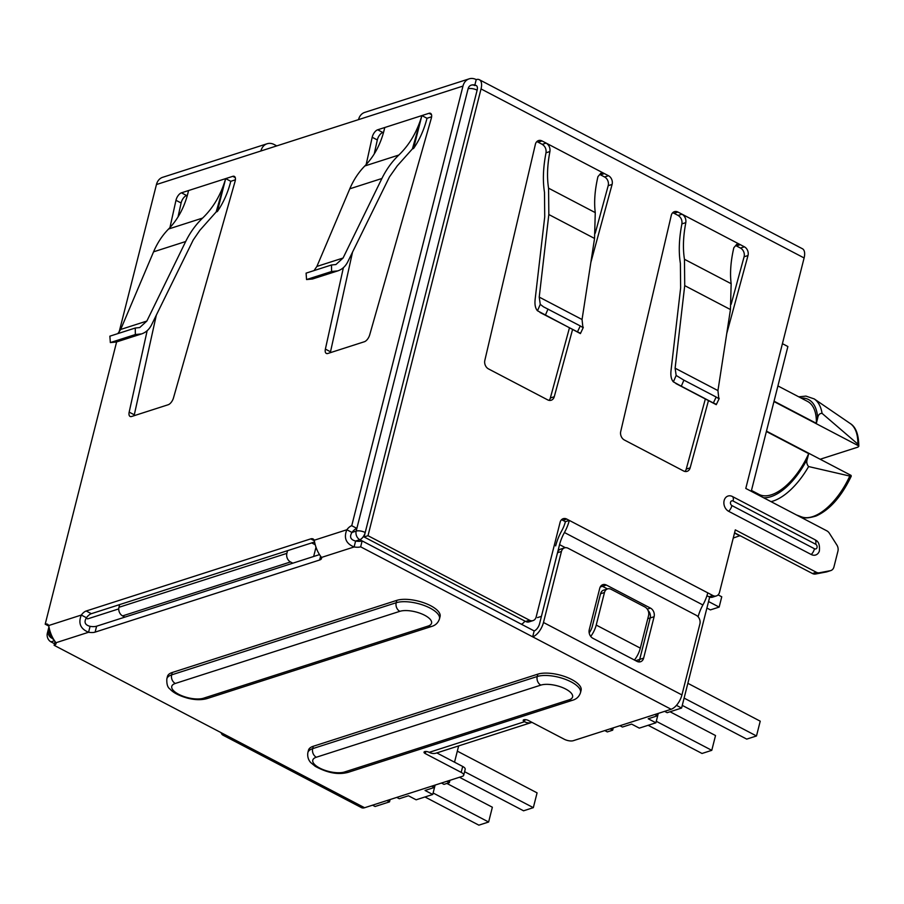 <?xml version="1.0" encoding="UTF-8"?>
<svg xmlns="http://www.w3.org/2000/svg" width="904" height="904" viewBox="0 0 904 904"><rect width="100%" height="100%" fill="white"/><g stroke="black" fill="none" stroke-linecap="round" stroke-linejoin="round"><path stroke-width="1.36" d="M580.266 325.937C583.069 327.779 583.916 328.005 582.809 326.615L583.261 327.542L580.413 333.599L537.484 310.773C535.36 308.4 534.58 304.614 535.134 299.427L544.728 216.858L544.49 192.281C542.626 180.789 543.134 167.635 546.005 152.799C546.445 149.115 545.191 146.301 542.231 144.346L546.14 143.092C549.09 145.047 550.355 147.86 549.914 151.533C547.282 165.308 546.841 177.523 548.57 188.19L548.83 214.53L539.225 297.1L540.264 304.354L543.485 306.818L580.266 325.937L577.464 331.881L540.004 312.468M579.837 332.932L577.464 331.881M582.809 326.615L582.052 319.507L594.549 238.453L595.261 212.621C593.928 202.157 594.821 190.179 597.928 176.653L600.877 173.195L604.392 173.579L608.494 175.726L604.595 176.981A6.622 5.198 72.2 0 1 608.189 185.693L595.239 233.221M634.427 660.022A16.543 8.023 -62.4 0 0 640.326 648.134L648.563 615.59A6.622 5.198 72.2 0 0 644.925 606.991L611.081 589.284A6.622 5.198 72.2 0 0 607.567 588.899L603.657 590.154A6.622 5.198 72.2 0 0 600.55 593.77L604.46 592.515L596.222 625.071A16.543 8.023 -62.4 0 1 590.73 636.427M607.567 588.899A6.622 5.198 72.2 0 0 604.46 592.515M734.568 532.784L812.447 573.52A6.622 5.198 72.2 0 0 815.487 574.029L826.448 571.938A6.622 5.198 72.2 0 0 826.934 571.814L830.832 570.56A6.622 5.198 72.2 0 0 833.94 566.944L837.929 551.169A6.622 5.198 72.2 0 0 836.855 544.988L829.386 533.258A6.622 5.198 72.2 0 0 826.832 530.84L745.789 488.442L804.108 257.956L481.041 88.931L367.996 535.699L364.086 536.953L525.619 621.466A6.622 5.198 72.2 0 0 529.145 621.85L533.044 620.596A6.622 5.198 72.2 0 0 536.151 616.98L560.107 522.297A6.622 5.198 72.2 0 1 563.215 518.681A6.622 5.198 72.2 0 1 566.74 519.065L569.305 520.41L565.395 521.664L562.83 520.32A6.622 5.198 72.2 0 0 561.429 519.823M698.103 616.777A26.465 12.837 117.6 0 1 702.894 604.968A26.465 12.837 -62.4 0 0 707.764 592.843L712.883 595.533A6.622 5.198 72.2 0 0 716.409 595.917A6.622 5.198 72.2 0 0 719.516 592.301L735.314 529.868L816.357 572.266A6.622 5.198 72.2 0 0 819.386 572.774L830.347 570.684A6.622 5.198 72.2 0 0 830.832 570.56M732.421 496.522A8.272 6.486 72.2 0 0 724.138 500.567A8.272 6.486 72.2 0 0 728.68 511.325L811.238 554.514A8.272 6.486 72.2 0 0 819.363 551.044C819.905 545.349 818.764 541.767 815.905 540.298A8.272 6.486 72.2 0 0 814.99 539.722L732.421 496.522A6.622 3.209 -62.4 0 1 733.076 501.019L815.645 544.219A6.622 3.209 -62.4 0 0 814.99 539.722M465.198 769.338A6.622 2.554 -165.8 0 0 462.69 766.456L461.187 772.378A6.622 2.554 -165.8 0 1 463.695 775.248L465.198 769.338M314.581 541.982L91.327 613.692A9.921 4.814 -62.4 0 0 86.445 617.737C83.778 622.133 84.987 625.003 90.072 626.336L88.581 632.258L55.98 642.721A9.921 3.831 -165.8 0 1 56.048 643.704A9.921 3.831 -165.8 0 1 54.116 645.298L364.594 807.735L462.407 776.31A6.622 2.554 -165.8 0 0 463.695 775.248M525.009 719.629L524.478 721.731A3.311 1.277 -165.8 0 1 523.224 720.296A3.311 1.277 -165.8 0 1 525.134 719.629A3.311 1.277 -165.8 0 1 528.377 720.477L564.277 739.257A6.622 2.554 -165.8 0 0 573.305 740.692L671.13 709.267L360.651 546.83L362.142 540.92A9.921 3.831 -165.8 0 1 355.6 541.044L354.108 546.965A9.921 3.831 -165.8 0 0 360.651 546.83M429.197 752.343L524.478 721.731A13.232 10.385 72.2 0 0 531.518 722.499L436.236 753.1A13.232 10.385 72.2 0 1 429.197 752.343A3.311 1.277 -165.8 0 0 425.953 751.484A3.311 1.277 -165.8 0 0 424.032 752.151A3.311 1.277 -165.8 0 0 425.287 753.597L461.187 772.378M86.445 617.737L81.315 615.048C78.038 623.206 80.456 628.935 88.581 632.258A9.921 3.831 -165.8 0 0 95.112 632.122L319.643 560.005A9.921 3.831 -165.8 0 0 321.575 558.412A9.921 3.831 -165.8 0 0 321.508 557.429C317.767 552.706 315.349 546.976 314.253 540.23L346.842 529.755C343.565 537.914 345.983 543.643 354.108 546.965L321.508 557.429M439.48 618.878L440.078 616.517A24.815 9.582 -165.8 0 0 424.857 603.149A24.815 9.582 -165.8 0 0 396.799 600.369L172.268 672.486A24.815 9.582 -165.8 0 0 167.443 676.463L166.844 678.825A24.815 9.582 14.2 0 1 171.67 674.859L396.201 602.731A24.815 9.582 14.2 0 1 424.258 605.522A24.815 9.582 14.2 0 1 439.48 618.878C438.157 622.822 435.513 625.353 431.547 626.472A6.622 5.198 -107.8 0 1 428.033 626.088L203.502 698.216A18.193 7.029 14.2 0 1 178.664 694.283A18.193 7.029 14.2 0 1 175.297 683.458A6.622 5.198 -107.8 0 1 171.67 674.859L172.268 672.486M313.292 746.263L537.823 674.147L537.225 676.508L312.694 748.636L313.292 746.263A24.815 9.582 -165.8 0 0 308.467 750.241L307.868 752.603C306.851 758.998 310.773 762.626 310.931 762.739L315.236 766.321C332.604 775.847 343.181 773.553 348.051 772.378L572.571 700.25C576.537 699.131 579.181 696.6 580.504 692.656A24.815 9.582 -165.8 0 0 565.282 679.299A24.815 9.582 -165.8 0 0 537.225 676.508A6.622 5.198 72.2 0 0 540.852 685.108L316.321 757.236A18.193 7.029 -165.8 0 0 319.688 768.061A18.193 7.029 -165.8 0 0 344.526 771.993A6.622 5.198 72.2 0 0 348.051 772.378M580.504 692.656L581.102 690.294A24.815 9.582 -165.8 0 0 565.881 676.938A24.815 9.582 -165.8 0 0 537.823 674.147M436.813 752.919L462.69 766.456M90.072 626.336A9.921 3.831 -165.8 0 0 96.615 626.201L319.462 554.627M564.548 547.858A6.622 5.198 72.2 0 0 561.44 551.474L543.473 622.483L681.932 694.927L699.899 623.918A6.622 5.198 72.2 0 0 696.272 615.319L568.062 548.242A6.622 5.198 72.2 0 0 564.548 547.858L560.638 549.112A6.622 5.198 72.2 0 0 557.531 552.728L539.564 623.737A6.622 3.209 117.6 0 1 534.162 630.913L362.142 540.92M364.594 807.735A13.232 6.418 117.6 0 1 361.453 807.622L222.994 735.178A13.232 6.418 -62.4 0 0 226.136 735.291M54.116 645.298L55.076 641.512M364.086 536.953L477.131 90.185A6.622 3.209 -62.4 0 0 476.295 85.586A6.622 3.209 -62.4 0 1 477.131 90.185A6.622 2.554 14.2 0 0 468.102 88.761A6.622 5.198 -107.8 0 1 471.21 85.145A6.622 5.198 72.2 0 0 468.102 88.761L356.854 528.399A9.921 4.814 -62.4 0 0 351.972 532.445C349.306 536.84 350.515 539.711 355.6 541.044L359.803 539.688A6.622 3.209 -62.4 0 0 365.205 532.524A6.622 2.554 -165.8 0 0 356.176 531.089A6.622 5.198 72.2 0 0 359.803 539.688L521.348 624.201A6.622 3.209 -62.4 0 0 524.896 621.093M521.348 624.201L534.162 630.913L532.671 636.834A13.232 6.418 -62.4 0 0 543.473 622.483M55.98 642.721C52.24 637.998 49.822 632.269 48.726 625.523L81.315 615.048A9.921 4.814 117.6 0 1 86.196 611.002L91.327 613.692M54.511 643.716L50.974 641.863A6.622 5.198 -107.8 0 1 47.336 633.263L48.963 626.834M54.059 640.1A6.622 5.198 -107.8 0 1 52.556 638.552M481.041 88.931A13.232 6.418 -62.4 0 0 479.369 79.721A13.232 6.418 -62.4 0 0 476.227 79.608L474.86 85.032M476.295 85.586A6.622 3.209 -62.4 0 0 474.724 85.53A6.622 5.198 -107.8 0 0 471.21 85.145A6.622 6.622 0 0 1 476.295 85.586M367.996 535.699L529.529 620.212A6.622 5.198 72.2 0 0 533.044 620.596M479.369 79.721L802.436 248.747A13.232 6.418 117.6 0 1 804.108 257.956M221.118 732.669A13.232 6.418 -62.4 0 0 222.994 735.178M592.9 638.292L636.992 661.366A6.622 5.198 72.2 0 0 640.518 661.751A6.622 5.198 72.2 0 0 643.625 658.135L654.101 616.709A6.622 5.198 72.2 0 0 650.473 608.109L606.369 585.035A6.622 5.198 72.2 0 0 602.855 584.651A6.622 5.198 72.2 0 0 599.747 588.267L589.261 629.692A6.622 5.198 72.2 0 0 592.9 638.292M607.499 588.922L602.471 586.289A6.622 5.198 72.2 0 0 601.058 585.792A6.622 5.198 72.2 0 1 602.448 586.3L600.211 587.012M643.625 658.135L639.716 659.389A6.622 5.198 72.2 0 1 638.394 661.864A6.622 5.198 72.2 0 0 639.716 659.389L650.202 617.963A6.622 5.198 72.2 0 0 648.032 610.437M681.932 694.927A13.232 6.418 117.6 0 1 671.13 709.267M712.883 595.533L708.985 596.787A6.622 5.198 72.2 0 0 712.499 597.171L716.409 595.917M537.518 617.601L541.417 616.347L559.565 544.637A26.465 12.837 117.6 0 1 564.435 532.524A26.465 12.837 -62.4 0 0 569.305 520.41L707.764 592.843M555.655 545.892A33.086 16.046 -62.4 0 1 561.746 530.75A19.854 9.628 -62.4 0 0 565.395 521.664M607.477 588.933L602.448 586.3L606.369 585.035M635.794 660.643L639.693 659.389L650.179 617.974A6.622 5.198 72.2 0 0 648.055 610.482M572.571 329.508L554.254 396.743A6.622 5.198 72.2 0 1 551.169 400.246A6.622 5.198 72.2 0 1 547.654 399.862L488.476 368.9A6.622 5.198 72.2 0 1 484.826 360.425L535.383 144.301A6.622 5.198 72.2 0 1 538.513 140.572A6.622 5.198 72.2 0 1 542.038 140.945L604.392 173.579L600.493 174.834L604.595 176.981M608.494 175.726A6.622 5.198 72.2 0 1 612.098 184.439L590.866 262.375M569.452 327.869L550.344 397.997A6.622 5.198 72.2 0 1 549.056 400.359M542.038 140.945L538.129 142.199L542.231 144.346M715.731 404.031L713.358 402.981L716.16 397.025C718.974 398.879 719.821 399.105 718.703 397.715L717.945 390.596L730.443 309.552L731.155 283.709C729.833 273.257 730.714 261.267 733.822 247.752L736.771 244.283L740.297 244.668L744.387 246.815A6.622 5.198 72.2 0 1 747.992 255.538L726.759 333.474M708.465 400.596L690.147 467.843L686.238 469.097L705.346 398.969M747.992 255.538L744.082 256.792L731.133 304.309M744.082 256.792A6.622 5.198 72.2 0 0 740.489 248.069L736.387 245.922L740.297 244.668L677.932 212.044L674.022 213.299L678.124 215.446L682.034 214.191C684.983 216.146 686.249 218.96 685.82 222.633C683.187 236.407 682.735 248.623 684.464 259.29L684.723 285.63L675.119 368.199L676.158 375.454L683.91 380.155L681.3 386.2L673.378 381.872C671.265 379.499 670.474 375.714 671.028 370.527L680.633 287.958L680.384 263.369C678.52 251.888 679.028 238.724 681.899 223.887C682.339 220.214 681.085 217.401 678.124 215.446M690.147 467.843A6.622 5.198 72.2 0 1 687.074 471.346A6.622 5.198 72.2 0 1 683.548 470.961L624.37 439.999A6.622 5.198 72.2 0 1 620.72 431.513L671.276 215.401A6.622 5.198 72.2 0 1 674.407 211.66A6.622 5.198 72.2 0 1 677.932 212.044M674.022 213.299A6.622 5.198 72.2 0 0 672.621 212.802M538.129 142.199A6.622 5.198 72.2 0 0 536.727 141.702M684.949 471.459A6.622 5.198 72.2 0 0 686.238 469.097M343.384 267.663L325.383 349.102A6.622 3.209 117.6 0 0 326.299 353.407A6.622 3.209 117.6 0 0 327.869 353.464L364.391 341.735A6.622 3.209 117.6 0 0 369.702 334.864L431.31 118.277A6.622 3.209 117.6 0 0 430.553 113.362A6.622 3.209 117.6 0 0 428.982 113.305L421.874 115.588C417.252 131.543 409.568 144.685 398.845 155.036L364.809 165.974C358.583 172.314 353.577 179.919 349.791 188.812L316.897 266.431L314.027 270.59M374.222 153.974L377.318 139.95A6.622 3.209 117.6 0 1 382.799 132.47L383.59 132.221M364.809 165.974C374.595 155.929 381.251 143.103 384.776 127.509L377.669 129.792A6.622 3.209 117.6 0 0 372.188 137.272L366.165 164.562M330.367 352.662A6.622 3.209 117.6 0 1 330.514 351.792L352.56 252.001M187.365 195.253L186.574 195.501A6.622 3.209 117.6 0 0 181.105 202.982L178.009 217.005M156.347 315.021L134.3 414.812L129.17 412.134L147.16 330.694M169.941 227.582L175.975 200.304A6.622 3.209 117.6 0 1 181.444 192.823L188.563 190.541L187.151 196.123M235.402 179.817L230.78 181.297L225.661 178.619L232.769 176.337A6.622 3.209 117.6 0 1 234.339 176.393A6.622 3.209 117.6 0 1 235.096 181.308L173.489 397.896A6.622 3.209 117.6 0 1 168.167 404.755L131.656 416.484A6.622 3.209 117.6 0 1 130.086 416.439A6.622 3.209 117.6 0 1 129.17 412.134M134.154 415.682A6.622 3.209 117.6 0 1 134.3 414.812M276.771 145.894L274.149 144.516A13.232 10.385 -107.8 0 0 267.109 143.759A13.232 10.385 -107.8 0 0 260.894 150.991L358.515 119.633A13.232 10.385 72.2 0 1 364.73 112.401L469.187 78.84A13.232 10.385 -107.8 0 1 476.227 79.608M719.166 398.653L716.262 404.676L675.898 383.556M718.917 398.596L718.703 397.715M217.322 211.57L225.661 178.619L216.18 211.931L217.322 211.57A105.881 83.089 72.2 0 0 230.78 181.297M331.486 264.985L331.565 271.516L306.558 279.551L306.083 273.144L331.486 264.985L335.926 264.533L343.068 258.024L316.897 266.431M398.845 155.036C392.008 161.567 386.37 169.387 381.895 178.495L343.068 258.024M412.405 148.9L421.874 115.588L427.004 118.277A105.881 83.089 -107.8 0 1 413.535 148.538L412.405 148.9L397.251 165.85L389.432 176.958L347.791 261.776C345.475 266.375 342.141 269.415 337.791 270.884L331.565 271.516M306.558 279.551L312.547 278.986L337.791 270.884M383.364 133.091L384.776 127.509L421.874 115.588L413.535 148.538M135.261 328.016L135.351 334.548L141.566 333.915L116.333 342.017L110.344 342.582L109.87 336.175L135.261 328.016L139.702 327.564L146.855 321.056L185.682 241.526C190.145 232.418 195.795 224.599 202.62 218.067C213.355 207.717 221.028 194.563 225.661 178.619L188.563 190.541C185.026 206.135 178.37 218.96 168.585 229.006L202.62 218.067M168.585 229.006C162.358 235.334 157.352 242.95 153.567 251.832L120.684 329.463L117.814 333.621M141.566 333.915C145.928 332.435 149.262 329.406 151.578 324.807L193.219 239.989L199.818 230.35L216.18 211.931M589.182 632.913A9.921 4.814 -62.4 0 0 592.323 626.325L600.55 593.77M708.985 596.787L706.928 595.713M468.102 88.761L356.176 531.089L351.972 532.445L346.842 529.755A9.921 4.814 117.6 0 1 351.735 525.71L462.972 86.083A13.232 10.385 -107.8 0 1 469.187 78.84M48.726 625.523A9.921 4.814 117.6 0 0 47.55 624.257A9.921 4.814 117.6 0 0 45.2 624.178L116.616 341.927M119.068 332.243L156.448 184.54A13.232 10.385 -107.8 0 1 162.652 177.308L267.109 143.759M314.253 540.23A9.921 4.814 117.6 0 0 313.089 538.965A9.921 4.814 117.6 0 0 310.727 538.886L86.196 611.002M427.004 118.277L431.615 116.797M110.344 342.582L135.351 334.548M713.358 402.981L681.3 386.2M716.16 397.025L683.91 380.155M351.735 525.71L356.854 528.399M45.2 624.178L48.827 626.076M857.851 444.113L822.075 413.377A57.856 28.047 117.6 0 0 814.255 398.935L850.223 423.513A52.748 25.572 117.6 0 1 857.851 444.113L858.585 445.83L773.96 401.557L766.468 431.14L851.093 475.414L850.585 476.657M119.644 604.595L118.955 607.296L286.862 553.361L287.551 550.66M740.037 535.631L733.246 538.049M739.969 535.88L734.511 533.032M822.075 413.377C819.623 413.286 818.143 414.902 817.657 418.202L816.357 423.332L774.05 401.195L787.881 346.526L782.423 343.667M763.564 497.742A54.568 26.453 -62.4 0 0 807.385 458.769L808.684 453.638L766.377 431.502L751.247 491.301M807.385 458.769C806.289 461.763 806.696 464.362 808.617 466.554L849.771 476.058L851.093 475.414M808.684 453.638A52.443 25.425 117.6 0 1 758.931 494.364L751.461 490.454M858.077 447.073L858.585 445.83L858.077 447.073L820.177 459.243M777.915 385.929L807.543 401.421A52.443 25.425 117.6 0 1 816.357 423.332M292.828 563.181L290.5 561.96A6.622 5.198 -107.8 0 1 286.862 553.361M315.948 547.417L313.654 556.491L315.948 547.417M315.157 544.705L311.711 542.897M124.921 617.116L122.582 615.895A6.622 5.198 -107.8 0 1 118.955 607.296M118.74 608.9L87.643 618.89L86.151 618.11M386.98 800.537L389.511 801.871L375.07 806.504L372.527 805.181M446.825 781.316L449.356 782.649L443.988 784.367L441.457 783.045M458.656 745.902L454.531 762.185M449.943 780.31L449.356 782.649M610.144 728.861L612.675 730.183L607.307 731.912L604.776 730.579M435.118 785.079L432.745 794.48L416.145 799.803L408.45 795.78L399.274 798.729L396.743 797.407M432.745 794.48L425.049 790.458L434.225 787.508L434.813 785.169M619.907 725.72L622.438 727.042L631.614 724.104L639.309 728.127L655.909 722.793L658.281 713.392M655.909 722.793L648.213 718.77L657.389 715.821L654.846 714.499M389.511 801.871L390.11 799.531M613.262 727.856L612.675 730.183M664.609 711.358L667.152 712.691L681.593 708.047L676.452 705.346M657.976 713.493L657.389 715.821M431.694 786.175L434.225 787.508M709.674 597.092L681.593 708.047M457.322 751.145L537.078 792.864L533.326 807.656L523.563 810.798L459.469 777.259M464.599 771.7L533.326 807.656M424.982 796.966L478.86 825.16L488.623 822.019L492.364 807.227L446.892 783.44M433.118 792.989L488.623 822.019M687.854 683.311L760.23 721.177L756.49 735.969L746.727 739.11L682.271 705.391M684.113 698.103L756.49 735.969M648.145 725.29L702.024 753.473L711.776 750.331L715.527 735.54L670.056 711.753M656.281 721.302L711.776 750.331M718.092 594.877L721.754 596.787L719.155 607.092L710.408 609.895L706.894 608.064M719.155 607.092L708.544 601.544M307.868 752.603A24.815 9.582 -165.8 0 1 312.694 748.636A6.622 5.198 72.2 0 0 316.321 757.236M344.526 771.993L569.057 699.865A6.622 5.198 72.2 0 0 572.571 700.25M175.297 683.458L399.828 611.33A6.622 5.198 -107.8 0 1 396.201 602.731L396.799 600.369M431.547 626.472L207.027 698.589A6.622 5.198 -107.8 0 1 203.502 698.216M815.487 574.029L819.386 572.774M812.447 573.52L816.357 572.266M826.448 571.938L830.347 570.684M728.68 511.325A6.622 3.209 -62.4 0 0 731.924 505.573A2.542 1.989 -107.8 0 1 733.076 501.019M811.238 554.514A6.622 3.209 -62.4 0 0 814.493 548.762L731.924 505.573M815.645 544.219A2.542 1.989 -107.8 0 1 814.493 548.762M569.057 699.865A18.193 7.029 -165.8 0 0 565.689 689.04A18.193 7.029 -165.8 0 0 540.852 685.108M399.828 611.33A18.193 7.029 14.2 0 1 424.665 615.262A18.193 7.029 14.2 0 1 428.033 626.088M425.829 751.484L425.287 753.597M319.643 560.005L320.604 556.22M95.112 632.122L96.615 626.201M47.336 633.263L48.194 632.992M50.974 641.863L54.5 640.733M525.619 621.466L529.529 620.212M562.83 520.32L566.74 519.065M561.44 551.474L557.531 552.728M565.373 547.688L559.565 544.637M702.894 604.968L564.435 532.524M650.473 608.109L647.298 609.126M654.101 616.709L650.202 617.963M650.179 617.974L647.761 618.743M612.098 184.439L608.189 185.693M554.254 396.743L550.344 397.997M744.387 246.815L740.489 248.069M382.799 132.47L377.669 129.792M377.318 139.95L372.188 137.272M330.514 351.792L325.383 349.102M181.105 202.982L175.975 200.304M235.277 177.647L232.769 176.337M186.574 195.501L181.444 192.823M431.502 114.616L428.982 113.305M545.406 315.112L548.016 309.055M582.052 319.507L539.225 297.1M594.549 238.453L548.83 214.53M595.261 212.621L548.57 188.19M546.005 152.799L549.914 151.533M537.484 310.773L540.264 304.354M681.899 223.887L685.82 222.633M676.158 375.454L673.378 381.872M381.895 178.495L349.791 188.812M640.326 648.134L596.222 625.071M731.155 283.709L684.464 259.29M462.972 86.083L358.515 119.633M260.894 150.991L156.448 184.54M120.684 329.463L146.855 321.056M153.567 251.832L185.682 241.526M717.945 390.596L675.119 368.199M730.443 309.552L684.723 285.63M310.727 538.886L314.355 540.784M49.528 629.591A6.622 2.554 -165.8 0 0 48.364 630.619A6.622 6.622 0 0 0 51.709 638.1A6.622 3.209 -62.4 0 0 52.907 638.247M477.131 90.185L365.205 532.524M52.635 637.772A6.622 5.198 -107.8 0 1 49.584 629.817M817.657 418.202A54.568 26.453 -62.4 0 0 801.068 398.042M808.617 466.554A57.856 28.047 117.6 0 1 771.033 501.652M849.771 476.058A52.748 25.572 117.6 0 1 801.407 516.828L796.39 514.918M752.456 490.974A54.568 26.453 -62.4 0 0 753.495 492.477M122.582 615.895L290.5 561.96M207.027 698.589C201.355 700.171 194.857 700.012 187.523 698.137C179.094 695.764 173.229 692.713 169.941 688.995C167.602 687.447 166.573 684.057 166.844 678.825M51.709 638.1L53.325 638.947M48.364 630.619L49.121 627.625M814.255 398.935L805.927 396.099L798.74 396.822M851.263 476.159C841.432 496.669 829.68 509.958 816.007 516.037C808.605 518.229 803.735 518.489 801.407 516.828M850.223 423.513C855.873 426.959 858.732 434.587 858.8 446.373"/></g></svg>
